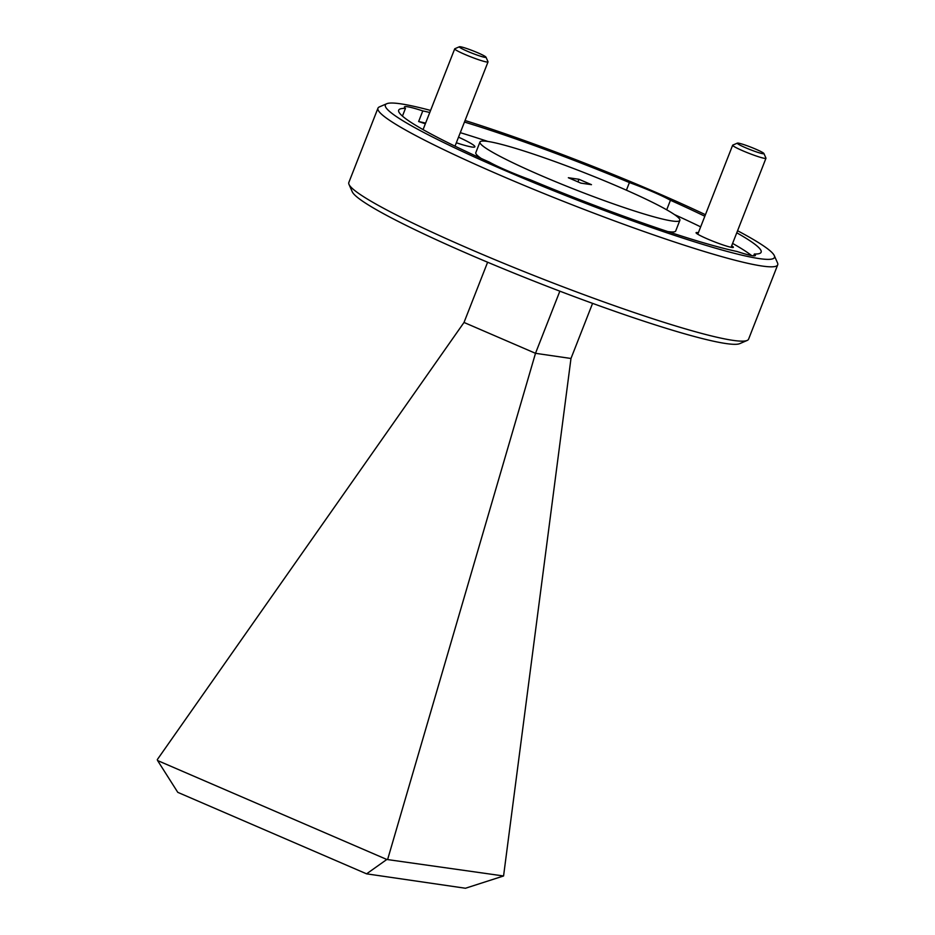 <?xml version="1.0" encoding="UTF-8"?>
<svg xmlns="http://www.w3.org/2000/svg" width="935" height="935" viewBox="0 0 935 935"><rect width="100%" height="100%" fill="white"/><g stroke="black" fill="none" stroke-linecap="round" stroke-linejoin="round"><path stroke-width="1.4" d="M467.477 51.296A14.317 1.274 21.4 0 0 485.978 57.152A14.317 1.274 21.4 0 0 477.855 52.816A14.317 1.274 21.4 0 0 459.436 46.75A14.317 1.274 21.4 0 0 467.477 51.296M485.978 57.152L488.012 61.745A17.894 1.59 -158.6 0 1 488.023 61.897A17.894 1.59 -158.6 0 1 464.882 54.429A17.894 1.59 -158.6 0 1 454.714 48.842A17.894 1.59 -158.6 0 1 454.831 48.737L459.436 46.75M745.429 147.672A14.317 1.274 21.4 0 0 763.93 153.527A14.317 1.274 21.4 0 0 755.796 149.179A14.317 1.274 21.4 0 0 737.388 143.125A14.317 1.274 21.4 0 0 745.429 147.672M763.93 153.527L765.952 158.12A17.894 1.59 -158.6 0 1 765.964 158.272A17.894 1.59 -158.6 0 1 742.834 150.804A17.894 1.59 -158.6 0 1 732.654 145.217A17.894 1.59 -158.6 0 1 732.771 145.112L737.388 143.125M430.579 110.424A208.949 18.571 21.4 0 0 386.751 103.727A208.949 18.571 21.4 0 0 504.175 170.158A208.949 18.571 21.4 0 0 774.285 255.594A208.949 18.571 21.4 0 0 737.575 230.735M705.422 214.699A208.949 18.571 21.4 0 0 655.645 192.248A208.949 18.571 21.4 0 0 465.057 120.51M774.285 255.594L777.534 262.945A214.676 19.086 -158.6 0 1 777.71 264.839A214.676 19.086 -158.6 0 1 500.026 175.172A214.676 19.086 -158.6 0 1 377.962 108.18A214.676 19.086 -158.6 0 1 379.376 106.906L386.751 103.727M747.158 340.445L739.784 343.624A208.949 18.571 -158.6 0 1 470.889 255.103A208.949 18.571 -158.6 0 1 352.25 191.757L349 184.405A214.676 19.086 21.4 0 0 470.901 249.493A214.676 19.086 21.4 0 0 747.158 340.445A214.676 19.086 21.4 0 0 748.584 339.171L777.71 264.839M503.568 875.978L465.455 888.25L366.59 873.839L177.779 792.342L157.583 760.541L386.821 859.475L503.568 875.978L570.981 358.479L535.498 353.313L387.744 859.09M386.821 859.475L366.59 873.839M559.855 291.171L535.498 353.313L464.017 322.458L157.29 759.629L157.583 760.541M698.363 232.733A20.032 1.776 21.4 0 0 696.084 232.873A20.032 1.776 21.4 0 0 707.456 238.951A20.032 1.776 21.4 0 0 733.25 247.436A20.032 1.776 21.4 0 0 731.673 245.788M626.415 190.191L629.407 182.559A194.644 17.297 21.4 0 0 464.45 122.053M704.826 216.242A194.644 17.297 21.4 0 0 670.442 200.265A40.076 3.565 21.4 0 0 652.794 191.827A40.076 3.565 21.4 0 0 629.407 182.559M402.447 116.104L405.463 108.39A194.644 17.297 21.4 0 0 398.696 110.178A194.644 17.297 21.4 0 0 489.379 162.141A40.076 3.565 21.4 0 0 507.027 170.579A40.076 3.565 21.4 0 0 530.425 179.847A194.644 17.297 21.4 0 0 737.025 251.492A40.076 3.565 21.4 0 0 755.398 255.465A40.076 3.565 21.4 0 0 754.358 254.016A194.644 17.297 21.4 0 0 761.137 252.228A194.644 17.297 21.4 0 0 736.768 232.792M429.773 112.48A194.644 17.297 21.4 0 0 422.795 110.914A40.076 3.565 21.4 0 0 404.423 106.941A40.076 3.565 21.4 0 0 405.463 108.39M422.795 110.914L418.635 121.538A40.076 3.565 21.4 0 1 425.332 123.817M479.971 142.038A107.338 9.537 21.4 0 0 541.003 175.535A107.338 9.537 21.4 0 0 679.85 220.368A107.338 9.537 21.4 0 0 618.818 186.871A107.338 9.537 21.4 0 0 479.971 142.038L475.81 152.65A107.338 9.537 21.4 0 0 481.244 158.471M667.754 231.564A107.338 9.537 21.4 0 0 675.689 230.992L679.85 220.368M487.918 141.465A194.644 17.297 21.4 0 0 460.289 132.665M425.612 123.104A194.644 17.297 21.4 0 0 418.635 121.538M456.327 142.774A40.076 3.565 21.4 0 0 474.886 146.807A40.076 3.565 21.4 0 0 458.536 137.165M751.541 255.524A194.644 17.297 21.4 0 0 732.608 243.416M700.666 226.866A194.644 17.297 21.4 0 0 674.415 214.547M570.981 358.479L592.58 303.361M464.017 322.458L487.614 262.232M577.923 181.857L578.94 179.275L568.351 177.732L580.88 183.131L591.469 184.674L578.94 179.275M753.657 255.816L754.358 254.016M670.442 200.265L666.702 209.814M377.962 108.18L348.825 182.512A214.676 19.086 21.4 0 0 349 184.405M488.023 61.897L455.006 146.164M454.714 48.842L423.064 129.614M765.964 158.272L731.088 247.284M732.654 145.217L697.779 234.229"/></g></svg>
